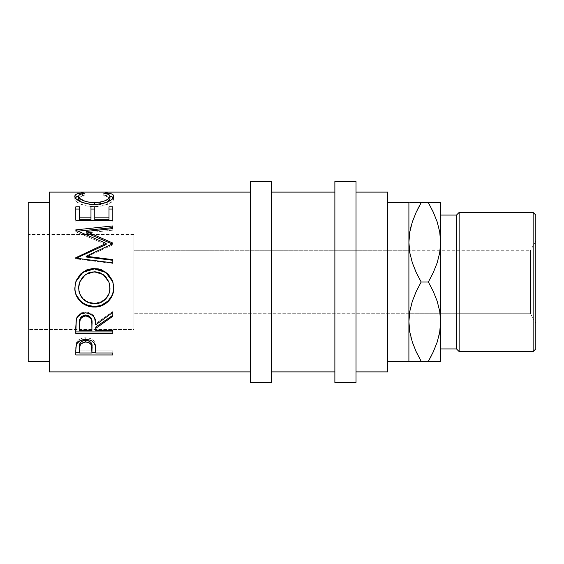 <?xml version="1.0" encoding="UTF-8"?>
<svg xmlns="http://www.w3.org/2000/svg" width="564" height="564" viewBox="0 0 564 564"><rect width="100%" height="100%" fill="white"/><g stroke="black" fill="none" stroke-linecap="round" stroke-linejoin="round"><path stroke-width="0.42" stroke-dasharray="2.82 2.11" d="M409.429 313.725L133.95 313.725L133.95 250.881L133.95 329.587L28.2 329.587L28.2 234.412L133.95 234.412L133.95 329.587L133.95 250.275L133.95 250.881L133.95 250.275L409.429 250.275L412.312 262.711L416.225 272.532L421.167 282L428.358 282L433.3 291.468L437.213 301.289L440.096 313.725L530.512 313.725L530.512 250.275L535.8 241.117L535.8 322.883L530.512 313.725L133.95 313.725L133.95 250.275L530.512 250.275L530.512 313.725L530.512 250.275L409.429 250.275L412.312 262.711L416.225 272.532L421.167 282L416.232 291.447L412.354 301.169L409.429 313.725L440.096 313.725L437.213 301.289L433.3 291.468L428.358 282L433.293 272.553L437.171 262.831L440.096 250.275M250.275 371.887L250.275 181.537L250.275 371.887M49.35 361.312L49.35 202.688L49.35 361.312M440.625 215.074L440.625 348.926L440.625 215.074M387.75 202.688L387.75 371.887L387.75 202.688M356.025 192.112L356.025 371.887L356.025 192.112M271.425 192.112L271.425 371.887L271.425 192.112M334.875 371.887L334.875 181.537L334.875 371.887M408.9 321.656L408.9 242.344L408.9 321.656L409.809 311.236L412.354 301.169L416.232 291.447L421.167 282L428.358 282L433.293 272.553L437.171 262.831L439.716 252.764L440.625 242.344M409.795 202.688L408.9 202.688L408.9 242.344L408.9 202.688L431.552 202.688M415.59 202.688L440.625 202.688M411.114 202.688L412.333 202.688M417.748 209.011L416.232 212.134M409.795 332.006L411.128 338.047M416.225 351.844L421.167 361.312L408.9 361.312M411.149 361.312L409.795 361.312M433.935 361.312L417.973 361.312M439.73 361.312L440.625 361.312L440.625 321.656L440.625 361.312L421.167 361.312M431.777 354.989L433.293 351.865M438.411 361.312L437.192 361.312M438.376 202.688L439.73 202.688M439.73 231.994L438.397 225.952M433.286 202.688L437.206 202.688M409.809 231.924L408.9 242.407M439.73 232.001L438.58 226.65M433.3 212.156L428.358 202.688M409.795 331.999L410.944 337.35M439.716 332.076L440.625 321.656M416.239 361.312L412.319 361.312M456.487 215.074L456.487 348.926L456.487 215.074M459.131 351.569L459.131 212.431L459.131 351.569M533.156 212.431L533.156 351.569L533.156 212.431M535.8 215.074L535.8 348.926L535.8 215.074M535.8 241.117L535.8 322.883L535.8 241.117L530.512 250.275L530.512 313.725L535.8 322.883L535.8 241.117M356.025 181.537L356.025 382.462L356.025 181.537M356.025 371.887L356.025 299.533L356.025 371.887M271.425 181.537L271.425 382.462L271.425 181.537M271.425 371.887L271.425 299.533L271.425 371.887M133.95 272.715L133.95 234.412L133.95 272.715M133.95 234.412L28.2 234.412L28.2 329.587L133.95 329.587L133.95 234.412M28.2 361.312L28.2 202.688L28.2 361.312M28.2 234.412L28.2 329.587L28.2 234.412M108.908 282L103.24 274.753L94.273 271.785L85.375 274.767L79.735 282M78.636 287.795C79.496 297.193 84.769 302.325 94.442 303.171L88.329 302.057L83.197 298.716L79.827 293.696L78.636 287.873M94.442 303.171L94.442 303.813L94.442 303.171C104.016 302.276 109.19 297.15 109.952 287.795L108.866 293.668L105.524 298.645L100.498 302.043L94.442 303.171M79.58 329.256L79.58 323.461L79.58 329.256L91.918 329.256L91.918 330.687L91.974 323.595L91.918 329.256L79.58 329.256L79.58 330.687L79.58 329.256M79.58 350.893L79.58 346.67L79.58 350.893L91.918 350.893L91.918 352.979L92.002 346.86L91.918 350.893L79.58 350.893L79.58 352.979L79.58 350.893M84.804 195.856L82.577 195.454L78.671 196.004L82.577 195.454L82.577 193.614L82.577 195.454L84.804 195.856C80.673 196.335 78.615 197.337 78.636 198.873L79.002 197.83L80.151 196.97L84.804 195.856L84.804 193.248L84.804 195.856M81.209 201.997L94.329 205.056L94.329 204.344L94.329 205.056L107.329 202.067L100.547 204.506L94.329 205.056L88.16 204.513L81.138 201.954M109.86 198.274L109.494 197.696L109.86 198.274M109.494 197.696L103.783 195.856L103.783 193.248L103.783 195.856L105.99 195.454L105.99 193.621L105.99 195.454L109.924 196.018L105.99 195.454L103.783 195.856L108.387 196.949L109.578 197.788M75.287 197.576L74.913 199.402L76.126 201.327L80.236 203.935L86.532 205.93L94.082 206.628L101.118 206.086L108.817 203.787L112.849 200.974L113.731 199.12L113.293 197.562M75.787 206.84L75.787 222.026L112.8 222.026L112.8 209.054M79.58 217.838L79.58 206.84M90.973 209.054L90.973 219.727L90.973 209.054M94.766 217.838L94.766 206.84M109.007 206.84L109.007 217.838M112.8 262.894L112.8 263.458L112.8 262.894L112.8 263.458L75.787 258.855L75.787 257.692L75.787 258.411L76.218 258.206L75.787 258.855L112.8 263.458L112.8 259.644M75.787 231.776L106.159 244.536L75.787 231.776L75.787 230.253L75.787 231.776M77.994 231.162L75.787 231.395L77.994 231.162M112.8 228.582L112.8 230.154L112.8 228.582L112.8 230.154L86.165 232.96L112.8 230.154L112.8 225.938M112.8 244.191L112.271 243.958L112.8 244.191L112.8 243.042L112.8 244.846L86.109 256.994L112.8 244.846L112.8 244.191M76.182 280.618L75.153 284.221L74.836 288.133L75.696 281.993M112.934 282.042L113.752 287.837L112.92 282M112.913 281.972L112.342 280.414M78.925 284.771L79.792 281.859L83.084 276.72L88.167 273.251L91.157 272.363L95.845 272.151L100.406 273.237L105.538 276.67L108.838 281.824L109.895 286.336M112.8 316.263L112.8 311.539L95.718 323.574L94.731 317.532L93.687 315.671L90.226 312.886L85.686 311.97L80.976 312.971L77.494 315.988L76.295 318.66L75.787 333.444M112.8 333.444L112.8 329.256L95.718 329.256L95.718 327.035L95.718 328.396M80.476 317.913L81.385 316.721M87.314 315.177L88.823 315.777M112.8 354.967L112.8 352.824L95.718 352.824L112.8 352.824L112.8 350.893L95.718 350.893L95.351 344.019L93.92 340.98L91.798 339.211L88.929 338.111L85.714 337.794L82.57 338.104L79.743 339.154L76.845 341.84L75.978 344.618L75.787 354.967M79.58 352.824L91.925 352.824L79.58 352.824M91.579 343.596L91.847 344.696M49.35 371.887L49.35 192.112L49.35 371.887M49.35 202.688L49.35 359.79L49.35 202.688M113.385 197.682L113.752 198.803L113.752 196.279L113.752 198.803C113.879 200.671 111.721 202.554 107.273 204.436L107.273 202.088L107.273 204.436C103.473 205.895 99.074 206.628 94.082 206.628L94.082 204.344L94.082 206.628C83.479 206.868 74.3 201.827 74.836 198.817L74.836 196.293L74.836 198.817L75.216 197.668M112.8 220.214L112.8 222.026L112.8 220.214L112.8 222.026L75.787 222.026L75.787 220.214M75.787 229.865L75.787 231.395L75.787 229.865M112.8 243.718L112.8 244.846L112.8 243.718M112.8 330.687L112.8 329.256L112.8 330.687L112.8 329.256L95.718 329.256L95.718 330.687M112.8 312.435L112.8 311.539L112.8 312.435L112.8 311.539L95.718 323.574L95.718 324.829L95.718 323.574C96.197 316.905 92.856 313.034 85.686 311.97L85.686 312.879L85.686 311.97C80.751 312.188 77.62 314.423 76.295 318.66L75.787 327.205M112.8 352.979L112.8 350.893L112.8 352.979L112.8 350.893L95.718 350.893L95.718 349.285L95.718 352.979M75.787 350.498L76.344 342.898C77.769 339.634 80.892 337.928 85.714 337.794L85.714 339.479L85.714 337.794C90.677 337.942 93.807 339.711 95.112 343.109L95.718 351.323"/><path stroke-width="0.85" d="M408.9 242.407L409.429 250.275L408.9 242.344L408.9 202.688L387.75 202.688L408.9 202.688L408.9 321.656L408.9 242.344L409.781 232.079L412.312 221.976L416.225 212.156L421.167 202.688L417.748 209.011M440.096 250.275L440.625 242.344L440.625 361.312L440.625 242.344L439.744 252.609L437.213 262.711L433.3 272.532L428.358 282L433.293 291.447L437.171 301.169L439.716 311.236L440.625 321.656L439.744 331.921L437.213 342.024L433.3 351.844L428.358 361.312L438.411 361.312M440.096 313.725L440.625 321.656L440.096 313.725M409.429 313.725L408.9 321.656L409.795 332.006M49.35 371.887L250.275 371.887L49.35 371.887L49.35 192.112L49.35 371.887M250.275 192.112L49.35 192.112L250.275 192.112M112.8 354.967L75.787 354.967L75.879 347.621L76.845 343.659L79.743 340.889L82.57 339.803L85.714 339.479L88.929 339.81L91.798 340.945L93.92 342.771L95.33 345.802L95.718 352.979L112.8 352.979L112.8 354.967L112.8 352.979L112.8 354.967L75.787 354.967L75.787 352.824L79.58 352.824L75.787 352.824L75.787 350.498L75.787 354.967M112.8 333.444L75.787 333.444L76.295 319.767L77.494 317.017L80.976 313.915L85.686 312.879L90.226 313.824L93.687 316.686L94.731 318.611L95.718 324.829L112.8 312.435L112.8 316.263L95.718 328.396L95.718 330.687L112.8 330.687L112.8 333.444L112.8 331.935L75.787 331.935L112.8 331.935L112.8 330.687L112.8 333.444L75.787 333.444L75.787 327.205L75.787 333.444M74.927 290.03L75.16 284.284L76.189 280.562L80.398 274.16L86.729 269.888L92.341 268.577L98.094 268.824L101.774 269.881L108.084 274.097L112.342 280.357L113.667 285.913L113.42 291.623L112.377 295.261L108.175 301.479L101.915 305.639L96.366 306.936L90.656 306.689L86.99 305.667L83.599 303.982L80.61 301.684L76.33 295.522L74.927 290.03M112.8 244.191L112.8 243.042L86.165 231.473L112.8 243.042L112.8 243.718L86.109 256.232L112.8 259.644L112.8 262.894L75.787 258.15L75.787 257.692L106.159 243.401L75.787 230.253L75.787 229.865L112.8 225.938L112.8 228.582L86.165 231.473L86.165 232.96L112.8 244.191L86.165 232.96L86.165 231.473L112.8 228.582L112.8 227.588L77.994 231.162L112.8 227.588L112.8 225.938L112.8 228.582M112.8 220.214L75.787 220.214L75.787 206.84L79.58 206.84L79.58 217.838L90.973 217.838L90.973 206.84L94.766 206.84L94.766 217.838L109.007 217.838L109.007 206.84L112.8 206.84L112.8 220.214L112.8 209.054L109.007 209.054L112.8 209.054L112.8 206.84L112.8 220.214L75.787 220.214L75.787 209.054L79.58 209.054L75.787 209.054L75.787 206.84L75.787 220.214M81.66 192.923L84.804 193.248L80.151 194.39L79.002 195.278L78.699 196.85L79.743 198.443L85.404 201.475L91.185 202.589L100.547 202.159L105.672 200.523L108.944 198.38L109.895 196.78L109.578 195.236L108.387 194.368L103.783 193.248L105.99 192.832L111.82 194.009L113.293 195.01L113.731 196.61L112.243 199.177L110.177 200.699L105.87 202.596L97.642 204.21L90.233 204.175L86.532 203.625L80.236 201.567L76.126 198.881L74.913 196.899L75.287 195.017L76.732 194.009L81.66 192.923M28.2 361.312L49.35 361.312L28.2 361.312L28.2 202.688L28.2 361.312M49.35 202.688L28.2 202.688L49.35 202.688M250.275 382.462L271.425 382.462L271.425 181.537L250.275 181.537L250.275 382.462L250.275 181.537L271.425 181.537L271.425 382.462L250.275 382.462M334.875 382.462L356.025 382.462L356.025 181.537L334.875 181.537L334.875 382.462L334.875 181.537L356.025 181.537L356.025 382.462L334.875 382.462M533.156 351.569L535.8 348.926L535.8 215.074L533.156 212.431L533.156 351.569L533.156 212.431L459.131 212.431L456.487 215.074L456.487 348.926L459.131 351.569L459.131 212.431L459.131 351.569L533.156 351.569L459.131 351.569L456.487 348.926L456.487 215.074L440.625 215.074L456.487 215.074L459.131 212.431L533.156 212.431L535.8 215.074L535.8 348.926L533.156 351.569M440.625 348.926L456.487 348.926L440.625 348.926M408.9 361.312L408.9 321.656L408.9 361.312L387.75 361.312L411.149 361.312M356.025 371.887L387.75 371.887L387.75 192.112L356.025 192.112L387.75 192.112L387.75 371.887L356.025 371.887M271.425 371.887L334.875 371.887L271.425 371.887M334.875 192.112L271.425 192.112L334.875 192.112M433.624 212.847L428.358 202.688L411.114 202.688M411.001 226.439L409.809 231.924L408.9 242.344L409.781 232.079L412.312 221.976L416.225 212.156L421.167 202.688L416.239 202.688M412.354 221.856L416.232 212.134L412.354 221.856M415.901 351.153L421.167 361.312L416.232 351.865L412.354 342.144L409.809 332.076L408.9 321.656L409.781 311.391L412.312 301.289L416.225 291.468L421.167 282L416.232 272.553L412.354 262.831L409.809 252.764L408.9 242.344L409.809 252.764L412.354 262.831L416.232 272.553L421.167 282L428.358 282L433.293 291.447L437.171 301.169L439.716 311.236L440.625 321.656L439.744 331.921L437.213 342.024L433.3 351.844L428.358 361.312L431.777 354.989M410.944 337.35L411.128 338.047M417.973 361.312L428.358 361.312L433.293 351.865L437.192 342.087L433.293 351.865M409.795 361.312L421.167 361.312L416.232 351.865L412.354 342.144L409.809 332.076L408.9 321.656L409.795 331.999M409.788 202.688L412.319 202.688M431.552 202.688L428.358 202.688L433.293 212.134L437.171 221.856L439.716 231.924L440.625 242.344L440.625 202.688L439.73 202.688L440.625 202.688L440.625 242.344L439.73 231.994M438.524 337.561L439.716 332.076L440.625 321.656M437.192 361.312L439.737 361.312M440.625 202.688L438.376 202.688M438.58 226.65L438.397 225.952M439.73 202.688L428.358 202.688L433.293 212.134L437.171 221.856L439.716 231.924L440.625 242.344L439.73 232.001M437.192 202.688L433.293 202.688M433.645 212.903L433.293 212.134M428.358 202.688L421.167 202.688L416.232 212.134M411.029 226.319L409.795 232.001M415.879 351.097L416.232 351.865M438.496 337.681L439.73 331.999M412.333 361.312L416.232 361.312M421.167 361.312L433.286 361.312M408.9 321.656L409.781 311.391L412.312 301.289L416.225 291.468L421.167 282L428.358 282L433.3 272.532L437.213 262.711L439.744 252.609L440.625 242.344M92.877 303.749L97.53 303.531L100.498 302.649L105.524 299.146L108.866 294.02L109.895 289.515L109.684 284.841L108.838 281.817L105.538 276.508L100.406 272.969L95.845 271.855L91.157 272.074L88.167 272.983L83.084 276.564L79.792 281.852L78.706 286.406L78.932 291.073L79.827 294.048L83.197 299.216L88.329 302.664L92.877 303.749M88.816 315.777L91.001 317.948L91.974 323.581C92.644 318.893 90.543 316.023 85.679 314.98L85.679 315.974C90.55 317.081 92.651 320.042 91.974 324.857L91.918 330.687L91.819 321.924L91.001 319.034L88.823 316.799L85.679 315.974L82.612 316.813L80.476 319.005L79.721 321.84L79.58 330.687L91.918 330.687L79.58 330.687L79.58 324.716C78.882 319.964 80.913 317.053 85.679 315.974L85.679 314.98C80.934 316.002 78.897 318.829 79.58 323.461L80.539 317.8M91.918 352.979L91.579 345.464L90.106 343.391L88.844 342.63L86.546 342.038L84.156 342.151L80.525 344.28L79.609 347.551L79.58 352.979L91.918 352.979L79.58 352.979L79.58 348.63C78.932 345.041 80.983 342.827 85.728 341.995L85.728 340.233C80.99 341.016 78.939 343.166 79.58 346.67L79.58 348.63L79.728 344.555L80.525 342.447L82.697 340.839L84.938 340.268L85.728 340.233L85.728 341.995C90.564 342.87 92.658 345.147 92.002 348.827L91.918 352.979M109.888 286.272L108.908 282L109.952 287.964C110.311 296.319 102.923 304.151 94.442 303.813C84.776 302.938 79.503 297.658 78.636 287.964L79.735 282L78.636 287.964L78.925 284.771M79.735 281.993L85.383 274.541L94.273 271.785L103.233 274.534L108.908 282M92.002 346.86L92.002 346.846C92.651 343.264 90.564 341.058 85.728 340.233L88.844 340.846L91.03 342.531L91.847 344.696L92.002 348.806M78.699 199.353L81.209 201.997L78.699 199.353M108.944 200.84L107.329 202.067L109.952 198.81L108.944 200.84M113.639 198.154L111.82 196.596L109.345 195.898M79.2 195.898L76.732 196.596L74.941 198.161M90.973 219.727L79.58 219.727L90.973 219.727L90.973 217.838L90.973 219.727M94.766 209.054L90.973 209.054L94.766 209.054L94.766 206.84L94.766 219.727L109.007 219.727L94.766 219.727L94.766 209.054M106.159 244.536L75.787 258.411L106.159 244.536L106.159 243.401L106.159 244.536M112.8 260.3L86.109 256.994L112.8 260.3L112.8 259.644L112.8 262.894L112.8 260.3M112.342 280.414L108.069 274.315L101.76 270.226L98.087 269.211L94.28 268.894L90.437 269.211L86.736 270.248L80.391 274.4L76.182 280.618M75.696 281.993L82.767 272.398L94.28 268.894L94.28 268.492L82.774 272.109L75.696 281.993L74.836 288.133C74.547 298.631 84.057 307.352 94.456 307.02C104.826 307.429 114.21 298.173 113.752 287.837L112.913 281.986L105.792 272.13L94.28 268.492L94.28 268.894L105.778 272.412L112.913 281.972M113.667 289.508L113.752 287.661C114.203 297.721 104.841 306.661 94.456 306.28L98.256 305.963L101.915 304.941L108.175 300.901L112.377 294.873L113.667 289.508M92.552 306.203L94.456 306.28C84.092 306.626 74.504 298.109 74.836 287.95L75.202 291.616L76.33 295.127L80.61 301.106L83.599 303.333L86.99 304.969L92.552 306.203M95.718 328.396L95.718 327.035L112.8 315.255L95.718 327.035L95.718 330.687L95.718 328.396L112.8 316.263L112.8 312.435L112.8 316.263M81.385 316.721L84.078 315.177L87.357 315.184M91.925 352.824L95.718 352.824L91.925 352.824M75.216 197.668L78.671 196.004M82.577 193.614L82.577 192.832C77.381 193.248 74.8 194.404 74.836 196.293C74.258 199.367 83.493 204.598 94.082 204.344C99.067 204.344 103.466 203.59 107.273 202.088C111.721 200.135 113.879 198.204 113.752 196.279C113.752 194.404 111.164 193.255 105.99 192.832L105.99 193.621L105.99 192.832L103.783 193.248C107.844 193.734 109.902 194.749 109.952 196.286L109.952 198.81L109.952 196.286C109.402 199.79 104.199 201.94 94.329 202.723L94.329 204.344L94.329 202.723C84.558 201.961 79.327 199.839 78.636 196.357L78.636 198.873L78.636 196.357C78.629 194.77 80.687 193.734 84.804 193.248L82.577 192.832L82.577 193.614M109.924 196.018L113.385 197.682M112.8 209.054L112.8 206.84L109.007 206.84L109.007 219.727L109.007 206.84M109.007 217.838L94.766 217.838M94.766 206.84L90.973 206.84L90.973 217.838L79.58 217.838L79.58 219.727L79.58 206.84L79.58 217.838M79.58 206.84L75.787 206.84M112.8 225.938L75.787 229.865L75.787 230.253L75.787 229.865M75.787 230.253L106.159 243.401L75.787 257.692L75.787 258.15L112.8 262.894M75.787 258.411L75.787 257.692M112.8 259.644L86.109 256.232L86.109 256.994L86.109 256.232L112.8 243.718L112.8 243.042M94.456 307.02L94.456 306.28L94.456 307.02M112.8 330.687L95.718 330.687M112.8 312.435L95.718 324.829C96.197 317.962 92.856 313.979 85.686 312.879C80.744 313.112 77.613 315.41 76.295 319.767L75.787 327.205M112.8 352.979L95.718 352.979L95.718 351.323L95.718 352.979M95.718 351.323L95.112 344.957C93.779 341.446 90.649 339.62 85.714 339.479C80.892 339.627 77.769 341.382 76.344 344.745L75.787 350.498M91.974 324.843L91.974 323.581"/></g></svg>
